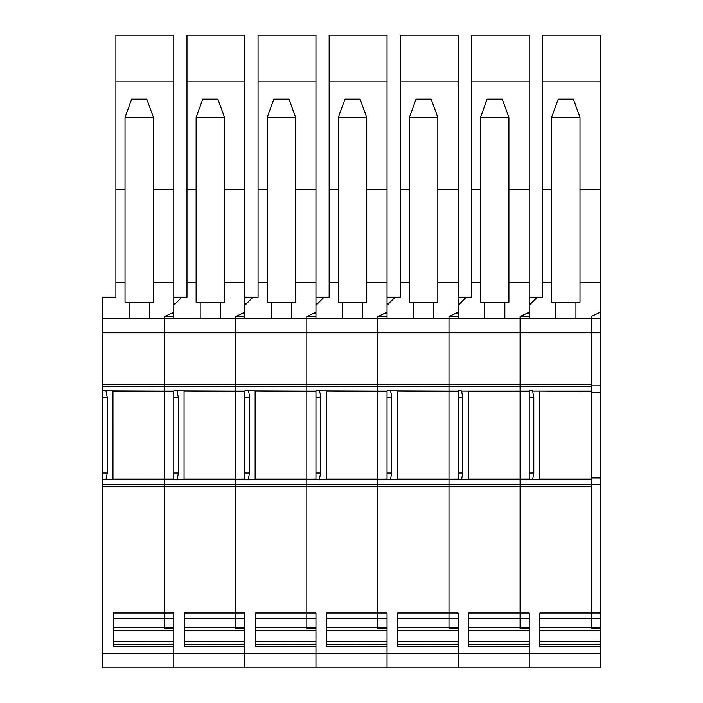 <?xml version="1.0" encoding="UTF-8"?>
<svg xmlns="http://www.w3.org/2000/svg" width="703" height="703" viewBox="0 0 703 703"><rect width="100%" height="100%" fill="white"/><g stroke="black" fill="none" stroke-linecap="round" stroke-linejoin="round"><path stroke-width="1.05" d="M184.054 391.105L235.725 391.509L235.725 479.464L177.297 479.464L235.725 479.464L235.725 486.221L164.634 486.221L164.634 484.288L164.634 618.737L164.634 486.221L102.682 486.221L102.682 667.85L600.318 667.85L600.318 646.523L539.886 646.523L539.886 613.007L591.17 613.007L591.17 618.737L591.17 613.007L600.318 613.007L600.318 628.684L591.17 628.684L591.17 626.391M102.682 486.221L102.682 386.281L164.634 386.281L164.634 391.061L164.634 386.281L235.725 386.281L235.725 391.061L235.725 386.281L306.816 386.281L306.816 391.061L306.816 386.281L377.906 386.281L377.906 391.061L377.906 386.281L448.997 386.281L448.997 391.061L448.997 386.281L520.088 386.281L520.088 391.105L529.227 391.105L461.66 391.105L520.088 391.105L520.088 479.059L529.227 479.059M153.465 189.52L173.773 189.52L173.773 312.202L164.634 316.464L164.634 384.348L164.634 332.712L102.682 332.712L102.682 386.281M102.682 332.712L102.682 297.167L115.89 297.167L115.89 282.597L125.029 282.597M244.864 81.864L186.98 81.864L186.98 35.15L244.864 35.15L244.864 312.202L235.725 316.464L235.725 332.712L164.634 332.712L164.634 318.494L102.682 318.494M102.682 384.348L164.634 384.348L164.634 386.281L164.634 384.348L235.725 384.348L235.725 386.281L235.725 384.348L306.816 384.348L306.816 386.281L306.816 384.348L377.906 384.348L377.906 386.281L377.906 384.348L448.997 384.348L448.997 386.281L448.997 384.348L520.088 384.348L520.088 386.281L591.17 386.281L591.17 391.061L532.663 391.061L591.17 391.105L532.751 391.105M106.206 479.464L164.634 479.464L105.942 479.736L107.251 472.978L107.251 397.59L105.942 390.833L173.773 391.105L164.634 391.105L164.634 479.059L112.972 479.059L112.963 391.105M112.972 391.509L164.634 391.509L164.634 484.288L164.634 479.059L173.773 479.059M113.35 618.71L164.634 618.71L164.634 627.225L113.35 627.225M164.634 626.391L164.634 628.684L173.773 628.684L173.773 627.225L164.634 627.225M102.682 653.632L173.773 653.632L173.773 613.007L113.35 613.007L113.35 646.523L173.773 646.523L173.773 667.85L173.773 653.632L244.864 653.632L244.864 646.523L184.441 646.523L184.441 613.007L235.725 613.007L235.725 618.737L235.725 613.007L244.864 613.007L244.864 667.85L244.864 653.632L315.955 653.632L315.955 646.523L255.532 646.523L255.532 613.007L306.816 613.007L306.816 618.737L306.816 613.007L315.955 613.007L315.955 667.85L315.955 653.632L387.045 653.632L387.045 646.523L326.623 646.523L326.623 613.007L377.906 613.007L377.906 618.737L377.906 613.007L387.045 613.007L387.045 667.85L387.045 653.632L458.136 653.632L458.136 646.523L397.705 646.523L397.705 613.007L448.997 613.007L448.997 618.737L448.997 613.007L458.136 613.007L458.136 667.85L458.136 653.632L529.227 653.632L529.227 667.85L529.227 646.523L468.796 646.523L468.796 613.007L520.088 613.007L520.088 618.737L520.088 613.007L529.227 613.007L529.227 653.632L600.318 653.632M115.89 297.167L102.682 297.167M113.35 644.493L173.773 644.159M129.088 318.494L129.088 302.246M149.405 318.494L149.405 302.246M115.89 282.597L115.89 189.52L125.029 189.52M115.89 189.52L115.89 35.15L173.773 35.15L173.773 189.52M125.029 117.41L125.029 302.246L153.465 302.246L153.465 117.41L125.029 117.41L131.681 99.132L146.813 99.132L153.465 117.41M115.89 81.864L173.773 81.864M186.98 81.864L186.98 297.167L173.773 297.167M164.634 318.494L235.725 318.494L235.725 384.348L235.725 332.712L306.816 332.712L306.816 384.348L306.816 332.712L377.906 332.712L377.906 384.348L377.906 332.712L448.997 332.712L448.997 384.348L448.997 332.712L520.088 332.712L520.088 479.059L468.418 479.059L468.418 391.509L529.227 391.509M177.297 479.464L178.342 472.978L178.342 397.59L177.033 390.833L244.864 391.105L235.725 391.105L235.725 479.059L184.063 479.059L184.063 391.509M102.682 484.288L235.725 484.288L235.725 479.508L244.864 479.508M255.145 391.105L306.816 391.509L306.816 479.464L248.387 479.464L306.816 479.464L306.816 484.288L235.725 484.288L235.725 613.007L235.725 486.221L306.816 486.221L306.816 613.007L306.816 486.221L377.906 486.221L377.906 613.007L377.906 486.221L448.997 486.221L448.997 613.007L448.997 486.221L520.088 486.221L520.088 613.007L520.088 486.221L591.17 486.221L591.17 613.007L591.17 332.712L591.17 384.348L520.088 384.348L520.088 332.712L600.318 332.712L600.318 385.824L591.17 385.824M184.441 618.71L235.725 618.71L235.725 627.225L184.441 627.225M235.725 626.391L235.725 628.684L244.864 628.684L244.864 627.225L235.725 627.225M173.773 316.57L164.634 316.464M173.773 391.509L164.634 391.509L164.634 391.061L173.773 391.061M181.901 297.167L173.773 305.295L173.773 318.494M244.864 189.52L224.556 189.52M186.98 189.52L196.119 189.52M164.634 479.464L173.773 479.464L164.634 479.464M202.772 99.132L217.904 99.132L224.556 117.41L196.119 117.41L202.772 99.132M220.487 318.494L220.487 302.246M200.179 318.494L200.179 302.246M177.033 479.736L173.773 479.736L173.773 390.833L177.033 390.833M184.441 644.493L244.864 644.159M196.119 117.41L196.119 302.246L224.556 302.246L224.556 117.41M295.647 282.597L315.955 282.597L315.955 35.15L258.071 35.15L258.071 297.167L244.864 297.167M315.955 282.597L315.955 312.202L306.816 316.464L306.816 332.712L306.816 318.494L377.906 318.494L377.906 332.712L377.906 318.494L448.997 318.494L448.997 332.712L448.997 318.494L520.088 318.494L520.088 332.712L520.088 318.494L591.17 318.494L591.17 332.712L591.17 318.494L600.318 318.494L600.318 332.712M248.387 479.464L249.433 472.978L249.433 397.59L249.064 393.381L248.115 390.833L315.955 391.105L306.816 391.105L306.816 479.059L255.154 479.059L255.154 391.509M326.236 391.105L377.906 391.509L377.906 479.464L319.478 479.464L377.906 479.464L377.906 484.288L306.816 484.288L306.816 486.221L306.816 479.508L315.955 479.508M255.532 618.71L306.816 618.71L306.816 627.225L255.532 627.225M306.816 626.391L306.816 628.684L315.955 628.684L315.955 627.225L306.816 627.225M244.864 316.57L235.725 316.464M244.864 479.059L177.218 479.508M244.864 391.509L235.725 391.509L235.725 391.061L244.864 391.061M252.992 297.167L244.864 305.295L244.864 318.494M315.955 81.864L258.071 81.864M315.955 189.52L295.647 189.52M258.071 189.52L267.21 189.52M235.725 318.494L306.816 318.494M235.725 479.464L244.864 479.464L235.725 479.464M273.862 99.132L288.995 99.132L295.647 117.41L267.21 117.41L273.862 99.132M291.578 318.494L291.578 302.246M271.27 318.494L271.27 302.246M248.115 479.736L244.864 479.736L244.864 390.833L248.115 390.833M255.532 644.493L315.955 644.159M267.21 117.41L267.21 302.246L295.647 302.246L295.647 117.41M591.17 477.935L600.318 477.935L600.318 613.007M600.318 385.78L600.318 484.745L591.17 484.745M600.318 477.935L600.318 392.634L591.17 392.634M600.318 392.634L600.318 385.824M600.318 81.864L542.426 81.864L542.426 35.15L600.318 35.15L600.318 318.494M600.318 618.737L591.17 618.737L591.17 627.225L600.318 627.225M366.738 282.597L387.045 282.597L387.045 35.15L329.153 35.15L329.153 297.167L315.955 297.167M387.045 282.597L387.045 312.202L377.906 316.464L377.906 318.494M319.478 479.464L320.524 472.978L320.524 397.59L320.155 393.381L319.206 390.833L387.045 391.105L377.906 391.105L377.906 479.059L326.236 479.059L326.236 391.509M397.327 391.105L448.997 391.509L448.997 479.464L390.569 479.464L448.997 479.464L448.997 484.288L377.906 484.288L377.906 486.221L377.906 479.508L387.045 479.508M326.623 618.71L377.906 618.71L377.906 627.225L326.623 627.225M377.906 626.391L377.906 628.684L387.045 628.684L387.045 627.225L377.906 627.225M315.955 316.57L306.816 316.464M315.955 479.059L248.308 479.508M315.955 391.509L306.816 391.509L306.816 391.061L315.955 391.061M324.083 297.167L315.955 305.295L315.955 318.494M387.045 81.864L329.153 81.864M387.045 189.52L366.738 189.52M329.153 189.52L338.301 189.52M326.623 626.391L326.623 630.204M306.816 479.464L315.955 479.464L306.816 479.464M344.953 99.132L360.077 99.132L366.738 117.41L338.301 117.41L344.953 99.132M362.669 318.494L362.669 302.246M342.361 318.494L342.361 302.246M319.206 479.736L315.955 479.736L315.955 390.833L319.206 390.833M326.623 644.493L387.045 644.159M338.301 117.41L338.301 302.246L366.738 302.246L366.738 117.41M437.82 282.597L458.136 282.597L458.136 35.15L400.244 35.15L400.244 297.167L387.045 297.167M458.136 282.597L458.136 312.202L448.997 316.464L448.997 318.494M390.569 479.464L391.615 472.978L391.615 397.59L391.246 393.381L390.297 390.833L458.136 391.105L448.997 391.105L448.997 479.059L397.327 479.059L397.327 391.509M532.751 479.464L591.17 479.464L532.663 479.508L591.17 479.508L591.17 484.288L520.088 484.288L520.088 486.221L520.088 479.464L529.227 479.464L461.66 479.464L520.088 479.464L520.088 484.288L448.997 484.288L448.997 486.221L448.997 479.508L458.136 479.508M397.705 618.71L448.997 618.71L448.997 627.225L397.705 627.225M448.997 626.391L448.997 628.684L458.136 628.684L458.136 627.225L448.997 627.225M387.045 316.57L377.906 316.464M387.045 479.059L319.399 479.508M387.045 391.509L377.906 391.509L377.906 391.061L387.045 391.061M395.174 297.167L387.045 305.295L387.045 318.494M458.136 81.864L400.244 81.864M458.136 189.52L437.82 189.52M400.244 189.52L409.383 189.52M397.705 626.391L397.705 630.204M377.906 479.464L387.045 479.464L377.906 479.464M416.044 99.132L431.167 99.132L437.82 117.41L409.383 117.41L416.044 99.132M433.76 318.494L433.76 302.246M413.452 318.494L413.452 302.246M390.297 479.736L387.045 479.736L387.045 390.833L390.297 390.833M397.705 644.493L458.136 644.159M409.383 117.41L409.383 302.246L437.82 302.246L437.82 117.41M542.426 81.864L542.426 297.167L529.227 297.167M600.318 312.202L591.17 316.464L591.17 318.494M529.227 316.57L520.088 316.464L520.088 318.494M537.347 297.167L529.227 305.295L529.227 318.494M600.318 189.52L580.001 189.52M542.426 189.52L551.565 189.52M600.318 541.864L600.318 553.753M600.318 524.658L600.318 540.704M532.663 479.508L533.797 472.978L533.797 397.59L532.663 391.061M539.509 391.105L591.17 391.509M591.17 479.059L539.509 479.059L539.509 391.509M591.17 627.225L539.886 627.225M600.318 628.684L600.318 646.523M529.227 618.737L520.088 618.737L520.088 627.225L529.227 627.225L529.227 628.684L520.088 628.684L520.088 626.391M558.217 99.132L573.349 99.132L580.001 117.41L551.565 117.41L558.217 99.132M575.942 318.494L575.942 302.246M555.634 318.494L555.634 302.246M532.479 479.736L529.227 479.736L529.227 390.833L532.479 390.833M539.886 644.493L600.318 644.159M551.565 117.41L551.565 302.246L580.001 302.246L580.001 117.41M508.91 282.597L529.227 282.597L529.227 35.15L471.335 35.15L471.335 297.167L458.136 297.167M529.227 282.597L529.227 312.202L520.088 316.464M458.136 316.57L448.997 316.464M458.136 479.059L390.481 479.508M458.136 391.509L448.997 391.509L448.997 391.061L458.136 391.061M466.256 297.167L458.136 305.295L458.136 318.494M529.227 81.864L471.335 81.864M529.227 189.52L508.91 189.52M471.335 189.52L480.474 189.52M461.66 479.464L462.706 472.978L462.706 397.59L461.66 391.105M520.088 627.225L468.796 627.225M468.796 626.391L468.796 630.204M448.997 479.464L458.136 479.464L448.997 479.464M487.135 99.132L502.258 99.132L508.91 117.41L480.474 117.41L487.135 99.132M504.851 318.494L504.851 302.246M484.543 318.494L484.543 302.246M461.388 479.736L458.136 479.736L458.136 390.833L461.388 390.833M468.796 644.493L529.227 644.159M480.474 117.41L480.474 302.246L508.91 302.246L508.91 117.41M173.773 479.508L106.127 479.508M105.942 479.736L102.682 479.736M107.251 472.978L102.682 472.978M107.251 397.59L102.682 397.59M105.942 390.833L102.682 390.833M153.465 282.597L173.773 282.597M173.773 630.565L113.35 630.565M173.773 641.444L113.35 641.444M181.286 297.782L173.773 297.782M186.98 282.597L196.119 282.597M224.556 282.597L244.864 282.597M173.773 313.802L170.337 313.802M175.583 303.476L173.773 303.476M164.634 618.737L173.773 618.737M178.342 397.59L173.773 397.59M173.773 472.978L178.342 472.978M244.864 630.565L184.441 630.565M244.864 641.444L184.441 641.444M252.377 297.782L244.864 297.782M258.071 282.597L267.21 282.597M244.864 313.802L241.428 313.802M246.674 303.476L244.864 303.476M235.725 618.737L244.864 618.737M249.433 397.59L244.864 397.59M244.864 472.978L249.433 472.978M315.955 630.565L255.532 630.565M315.955 641.444L255.532 641.444M323.468 297.782L315.955 297.782M329.153 282.597L338.301 282.597M315.955 313.802L312.519 313.802M317.765 303.476L315.955 303.476M306.816 618.737L315.955 618.737M320.524 397.59L315.955 397.59M315.955 472.978L320.524 472.978M387.045 630.565L326.623 630.565M387.045 641.444L326.623 641.444M394.559 297.782L387.045 297.782M400.244 282.597L409.383 282.597M387.045 313.802L383.61 313.802M388.856 303.476L387.045 303.476M377.906 618.737L387.045 618.737M391.615 397.59L387.045 397.59M387.045 472.978L391.615 472.978M458.136 630.565L397.705 630.565M458.136 641.444L397.705 641.444M536.74 297.782L529.227 297.782M542.426 282.597L551.565 282.597M580.001 282.597L600.318 282.597M461.572 391.061L529.227 391.061M461.572 479.508L529.227 479.508M591.17 618.71L539.886 618.71M529.227 313.802L525.791 313.802M531.037 303.476L529.227 303.476M533.797 397.59L529.227 397.59M529.227 472.978L533.797 472.978M600.318 630.565L539.886 630.565M600.318 641.444L539.886 641.444M465.65 297.782L458.136 297.782M471.335 282.597L480.474 282.597M520.088 618.71L468.796 618.71M458.136 313.802L454.7 313.802M459.947 303.476L458.136 303.476M448.997 618.737L458.136 618.737M462.706 397.59L458.136 397.59M458.136 472.978L462.706 472.978M529.227 630.565L468.796 630.565M529.227 641.444L468.796 641.444"/></g></svg>
